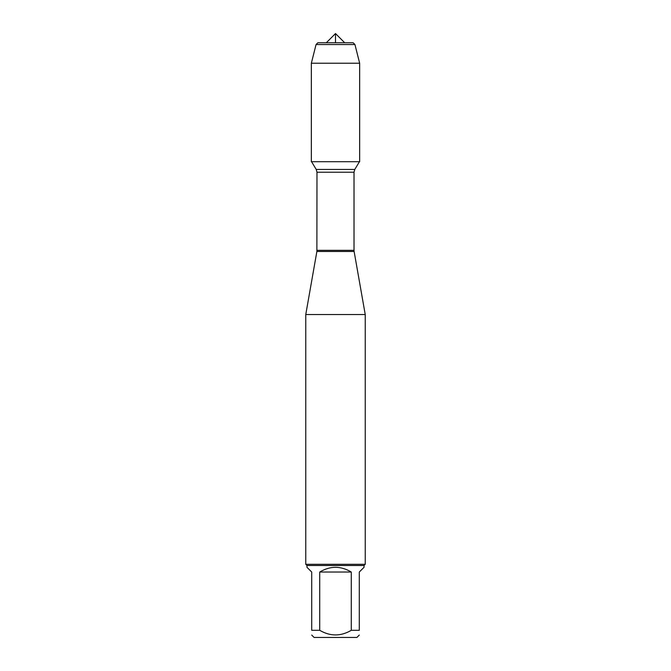 <?xml version="1.0" encoding="UTF-8"?>
<svg xmlns="http://www.w3.org/2000/svg" width="671" height="671" viewBox="0 0 671 671"><rect width="100%" height="100%" fill="white"/><g stroke="black" fill="none" stroke-linecap="round" stroke-linejoin="round"><path stroke-width="1.01" d="M311.562 161.703L316.217 169.453L316.98 172.212L316.88 251.474L354.12 251.474L365.234 314.523L305.766 314.523L305.766 564.303L365.234 564.303L365.234 314.523M359.287 635.068L356.905 637.45L314.095 637.45L311.713 635.068M351.277 572.036C340.759 565.745 330.241 565.745 319.723 572.036L351.277 572.036L351.277 630.312C340.767 636.477 330.241 636.477 319.723 630.312L311.713 630.312C311.713 636.477 311.713 636.477 311.713 630.312L311.713 572.036L306.957 567.28L306.957 565.494L364.043 565.494L364.043 567.28L359.287 572.036L359.287 630.312C359.287 636.477 359.287 636.477 359.287 630.312L351.277 630.312M319.723 572.036L319.723 630.312M364.043 565.494L365.234 564.303M354.942 44.554L353.164 42.768L317.836 42.768L316.058 44.554L311.344 63.225L311.344 161.703L359.656 161.703L359.656 63.225L311.344 63.225L316.058 44.554L354.942 44.554L359.656 63.225M335.5 42.768L335.5 33.55L326.282 42.768L335.5 33.55L344.718 42.768M316.98 250.333L354.02 250.333L354.02 172.212L316.98 172.212M316.217 169.453L354.783 169.453L359.438 161.703M316.88 251.474L305.766 314.523M354.02 172.212L354.783 169.453M354.12 251.474L354.02 250.333M306.957 565.494L305.766 564.303"/></g></svg>
